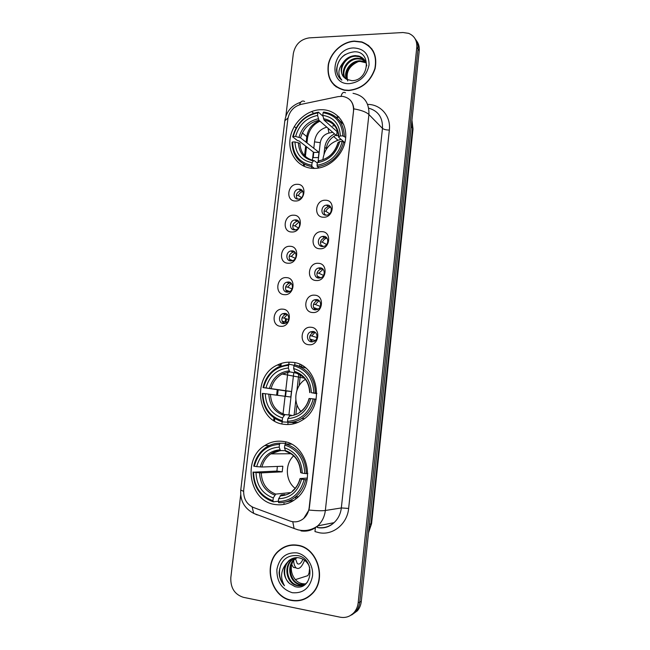 <?xml version="1.0" encoding="UTF-8"?>
<svg xmlns="http://www.w3.org/2000/svg" width="650" height="650" viewBox="0 0 650 650"><rect width="100%" height="100%" fill="white"/><g stroke="black" fill="none" stroke-linecap="round" stroke-linejoin="round"><path stroke-width="0.97" d="M291.663 362.277C286.707 361.855 281.946 362.765 277.371 365.016C251.509 376.277 256.62 422.256 284.497 424.352C290.802 425.059 296.757 423.629 302.364 420.071C326.243 406.152 317.842 363.09 291.663 362.277M282.531 441.366C276.217 440.627 270.327 442 264.859 445.502C241.979 458.802 249.088 501.548 275.243 504.514C282.839 505.602 289.794 503.661 296.099 498.704C317.062 483.194 307.158 443.073 282.531 441.366M320.832 109.704C306.012 109.98 291.761 123.784 290.022 139.263C288.072 154.741 299.146 168.456 314.048 168.415L316.387 168.326C330.623 167.221 344.086 153.579 345.605 138.482C347.287 123.37 336.741 110.329 322.806 109.728L320.832 109.704M295.368 201.004C285.358 201.207 287.422 183.804 297.326 184.299C307.393 183.974 305.354 201.589 295.368 201.004M299.219 189.134L298.626 189.166C292.996 189.613 292.435 199.257 298.058 199.103L298.773 199.054C304.363 198.494 304.785 188.939 299.219 189.134M291.736 232.009C281.71 232.074 283.782 214.549 293.711 215.191C303.794 215.012 301.738 232.741 291.736 232.009M295.628 219.879L294.678 219.96C289.25 220.732 289.031 230.002 294.458 229.913L295.523 229.816C300.909 228.93 300.999 219.749 295.628 219.879M288.08 263.226C278.037 263.152 280.126 245.505 290.062 246.293C300.162 246.252 298.098 264.111 288.08 263.226M292.012 250.835L290.721 250.973C285.504 252.046 285.594 260.951 290.834 260.934L292.24 260.772C297.408 259.594 297.196 250.77 292.012 250.835L292.021 250.835M284.399 294.661C274.332 294.442 276.445 276.673 286.398 277.615C296.514 277.721 294.434 295.693 284.399 294.661M287.178 292.167L288.917 291.923C293.857 290.485 293.377 282.002 288.373 281.994L286.748 282.214C281.759 283.554 282.124 292.118 287.178 292.167C284.464 288.584 285.106 285.586 289.104 283.173L290.834 282.969M280.694 326.308C270.611 325.942 272.732 308.051 282.709 309.148C292.841 309.392 290.745 327.494 280.694 326.308M284.708 313.373L282.774 313.674C278.013 315.25 278.606 323.505 283.506 323.611L285.545 323.277C290.257 321.612 289.551 313.446 284.708 313.373M323.456 217.222C313.162 217.36 315.201 199.648 325.39 200.232C335.741 199.981 333.726 217.896 323.456 217.222M327.161 205.059L326.3 205.124C320.661 205.814 320.377 215.312 326.016 215.191L327.007 215.109C332.597 214.289 332.735 204.888 327.161 205.059M319.865 248.771C309.546 248.755 311.602 230.929 321.815 231.66C332.183 231.546 330.159 249.592 319.865 248.771M323.611 236.332L322.359 236.462C316.964 237.502 317.029 246.594 322.449 246.537L323.83 246.382C329.176 245.221 328.973 236.234 323.611 236.332M316.249 280.532C305.914 280.377 307.986 262.421 318.216 263.307C328.599 263.339 326.56 281.515 316.249 280.532M320.036 267.816L318.419 268.027C313.267 269.376 313.649 278.078 318.866 278.094L320.613 277.851C325.699 276.396 325.195 267.792 320.036 267.816M312.609 312.52C302.258 312.211 304.338 294.133 314.584 295.173C324.992 295.36 322.936 313.658 312.609 312.52M316.436 299.528L314.478 299.837C309.579 301.446 310.221 309.79 315.258 309.879L317.338 309.53C322.173 307.824 321.417 299.569 316.436 299.528M308.945 344.736C298.569 344.273 300.666 326.064 310.936 327.259C321.36 327.6 319.288 346.027 308.945 344.736M312.812 331.451L310.529 331.866C305.89 333.71 306.751 341.729 311.626 341.876L314.015 341.421C318.598 339.495 317.631 331.565 312.812 331.451M297.213 199.006C295.401 195 296.627 192.221 300.885 190.653L302.421 190.734M293.857 229.856C291.752 225.981 292.793 223.121 296.969 221.268L298.61 221.268M290.517 260.91C288.104 257.173 288.949 254.239 293.036 252.111L294.751 252.013M283.831 323.627C280.824 320.206 281.271 317.143 285.163 314.462L286.869 314.153M325.016 215.053C323.05 211.104 324.188 208.268 328.437 206.537L330.403 206.635M321.734 246.447C319.451 242.653 320.385 239.728 324.529 237.697L326.601 237.672M318.467 278.054C315.859 274.414 316.582 271.424 320.613 269.092L322.741 268.938M315.209 309.871C312.284 306.402 312.78 303.347 316.704 300.714L318.825 300.422M311.959 341.892C308.709 338.601 308.986 335.489 312.788 332.564L314.852 332.142M338.252 96.59L342.347 96.33C350.049 97.695 353.779 102.554 353.527 110.914L309.164 507.674C308.612 512.07 306.792 515.653 303.721 518.424C299.553 521.836 294.978 522.706 289.989 521.032L253.476 507.496C246.496 504.238 243.238 498.371 243.709 489.913L287.836 119.129C289.283 111.402 293.646 106.486 300.942 104.398L338.252 96.59M326.812 127.156C320.011 129.106 315.957 133.664 314.649 140.814L313.787 148.281M313.349 152.067L312.398 160.29M311.659 166.652L311.472 168.285M289.031 362.172L288.787 364.276M287.877 372.125L285.724 390.683M285.699 390.894L283.034 413.969M282.124 421.809L281.881 423.898M334.563 125.629L332.572 126.019M283.855 503.636L285.22 504.132M354.412 41.088C342.412 41.697 330.712 52.284 328.291 64.545C326.658 78.333 332.077 86.905 344.541 90.277L348.839 90.545C361.766 89.058 370.516 81.77 375.099 68.689C377.544 55.356 373.116 46.434 361.822 41.925L354.412 41.088M333.019 83.671L334.474 85.532M297.651 545.22C290.81 544.148 284.692 545.846 279.297 550.29C262.438 563.282 270.327 597.131 291.428 600.446C299.219 601.827 306.044 599.682 311.911 594.011C327.348 579.646 317.696 547.633 297.651 545.22M289.778 545.244L286.642 546.374M366.697 44.444L368.826 45.671M350.163 100.043C352.316 102.367 353.519 105.3 353.779 108.851L309.392 507.642L308.912 510.063L303.729 518.424M350.041 615.737L355.794 611.569C358.012 608.912 359.328 605.751 359.743 602.087L418.015 49.042C418.381 45.094 417.43 41.706 415.163 38.878C417.43 41.706 418.381 45.094 418.015 49.042L359.743 602.087C359.328 605.751 358.012 608.912 355.794 611.569L350.041 615.737M240.687 494.869L230.815 577.671C230.457 587.925 234.634 594.474 243.352 597.309L340.194 617.199C345.711 618.166 350.382 616.533 354.209 612.308C356.428 609.643 357.752 606.474 358.166 602.794L416.796 47.279C417.17 40.471 414.432 35.823 408.582 33.329L402.911 32.524L309.197 37.879C300.519 39.268 295.238 44.476 293.337 53.503L285.846 116.261M301.186 599.934L304.46 599.129M372.068 49.164L370.362 47.507M351.642 614.973L357.37 610.829C359.58 608.189 360.888 605.044 361.294 601.396L419.234 50.781C419.591 46.857 418.641 43.477 416.39 40.657M326.186 149.378L326.284 148.525C327.234 142.423 330.476 137.963 335.993 135.159M294.832 423.524L294.913 422.858M295.912 414.107L296.977 404.755M299.171 385.613L300.422 374.684M301.381 366.275L301.502 365.243M334.531 133.892C328.989 136.703 325.748 141.18 324.789 147.306L324.041 153.839M299.91 364.463L299.748 365.869M298.846 373.799L296.969 390.13M295.856 399.864L294.166 414.651M293.215 422.914L293.093 423.954M373.352 51.196L371.857 49.335M348.871 90.293C361.66 88.814 370.321 81.599 374.855 68.648C377.268 55.453 372.881 46.621 361.701 42.169L354.38 41.34C342.509 41.941 330.923 52.422 328.526 64.545C326.909 78.187 332.264 86.678 344.598 90.017L348.871 90.293M347.701 80.949C345.662 72.345 349.107 65.934 358.061 61.709M346.556 79.276C342.818 71.939 350.594 60.588 359.832 60.824L363.309 61.287L365.893 62.416M346.97 79.503C343.623 72.109 351.374 61.263 360.392 61.466L366.056 62.839M345.069 78.301C339.609 71.378 347.417 57.915 357.581 58.224L361.075 58.687L365.089 60.848M345.418 78.569C340.397 71.524 348.213 58.581 358.15 58.874L361.636 59.345L365.308 61.222M343.184 62.595C339.714 69.826 340.86 75.4 346.613 79.308L351.894 80.673C369.306 80.819 371.93 50.789 354.315 51.805C343.655 53.186 337.724 59.199 336.513 69.851C336.83 74.23 338.609 77.659 341.851 80.129C337.512 74.872 337.951 69.022 343.184 62.595C346.166 58.24 350.204 55.9 355.298 55.591L358.816 56.054C363.48 57.679 366.129 60.962 366.754 65.902M344.086 77.415C337.269 70.939 345.012 55.908 355.867 56.249L359.385 56.721L364.349 59.776M353.641 47.938C331.711 48.222 327.438 85.191 349.619 83.631C360.23 82.111 366.706 75.896 369.054 64.992C369.111 54.202 363.967 48.523 353.641 47.938M334.644 85.329L336.31 86.986M340.364 78.853C334.132 73.028 336.554 60.011 345.304 54.478M333.621 136.5L337.829 140.132M347.823 79.909L347.165 79.211M304.346 598.861L307.491 597.553M291.46 600.161C299.171 601.526 305.923 599.406 311.724 593.799C327.007 579.589 317.46 547.893 297.619 545.504C290.842 544.44 284.789 546.122 279.443 550.534C262.762 563.396 270.579 596.879 291.46 600.161M302.575 583.684L302.575 583.684C293.832 582.522 288.527 570.245 292.776 561.771M304.086 584.707L299.959 584.651C289.64 583.009 285.894 565.825 294.539 559.138L296.701 557.635M304.419 584.537L300.658 584.415C290.355 582.782 286.609 565.63 295.238 558.951L297.074 557.643M307.336 582.221L306.954 582.619C304.078 585.325 300.804 586.316 297.139 585.601C286.772 583.944 283.01 566.629 291.712 559.902L295.238 557.749M303.071 585.163L297.846 585.358C287.487 583.708 283.733 566.434 292.419 559.707L295.596 557.708M289.64 583.57L295.035 586.633C312.902 591.541 315.843 558.285 297.651 555.596C286.642 554.848 280.451 560.536 279.077 572.674C279.354 577.753 281.149 582.108 284.464 585.723C280.126 577.964 280.735 570.594 286.268 563.631C282.636 571.058 283.757 577.704 289.64 583.57C282.953 578.167 283.034 565.727 289.559 560.471L294.149 557.952M286.268 563.631L288.836 560.666C291.882 558.188 295.23 557.237 298.886 557.806C303.501 558.732 306.963 561.494 309.27 566.093M305.378 583.944L302.738 583.716L305.419 583.911M296.79 552.866C285.976 552.207 279.346 557.724 276.892 569.408C276.616 581.539 281.751 589.306 292.297 592.719C303.233 593.58 309.969 588.055 312.496 576.144C313.755 565.386 306.304 554.483 296.79 552.866M293.093 544.887L289.819 545.529M284.464 585.723C279.159 579.207 278.102 571.862 281.312 563.712M341.071 139.384C330.419 141.862 324.358 148.655 322.863 159.754M314.429 168.415L312.106 166.709L311.797 165.263C299.561 162.874 293.166 155.114 292.598 141.968L294.97 141.944C295.579 153.579 301.283 160.493 312.089 162.687L313.389 160.899L314.259 160.664L317.306 162.971M317.858 112.881L317.566 115.424C306.288 117.812 298.967 124.824 295.62 136.459L300.552 137.865L318.988 152.376L318.386 157.601L313.178 157.609L313.779 152.401L298.959 140.888L297.529 140.619L292.679 136.857L293.248 136.492C296.92 123.354 305.126 115.481 317.858 112.881L318.419 112.157C305.069 114.847 296.489 123.077 292.679 136.857M338.553 135.501L336.602 135.696L318.931 120.282L317.566 115.424M317.354 166.717C330.956 164.304 339.747 156.016 343.72 141.846L342.225 141.497C338.398 154.993 330.005 162.923 317.046 165.263L317.354 166.717L319.028 167.968M344.833 142.821L343.72 141.846M292.598 141.968L292.029 142.326C292.581 156.114 299.268 164.239 312.106 166.709M318.419 112.157L322.985 116.228M317.046 165.263L317.338 162.687C328.803 160.493 336.277 153.441 339.747 141.521L342.225 141.497M312.089 162.687L311.797 165.263M295.62 136.459L293.248 136.492M339.747 141.521L338.008 142.643C334.872 152.644 328.689 158.641 319.451 160.639L317.338 162.687M313.747 160.582C305.126 158.462 300.511 152.709 299.91 143.325L294.97 141.944M343.712 124.499L338.926 119.966M344.346 136.248C343.549 122.184 336.651 114.116 323.643 112.036L323.091 112.759C335.473 114.782 342.062 122.492 342.859 135.891L345.694 137.442M342.859 135.891L340.381 135.923C339.592 124.093 333.726 117.219 322.798 115.31L323.091 112.759M344.866 142.699L338.829 137.426L338.886 136.776L340.381 135.923M322.798 115.31L324.098 120.136L338.033 132.462M337.066 131.609L336.602 135.696M318.988 152.376L313.779 152.401M305.435 379.364C294.897 385.523 292.459 402.504 300.901 411.385M287.796 422.207L282.579 421.915L282.222 420.696C269.831 416.674 263.38 407.599 262.876 393.453L265.281 393.713C265.834 406.242 271.586 414.326 282.539 417.974L284.919 414.594L291.233 415.155M285.545 396.321L286.179 390.967L263.559 387.668C267.353 374.043 275.706 366.592 288.632 365.324L288.324 368.022C276.876 369.233 269.417 375.863 265.964 387.92L291.452 391.519L290.818 397.02L265.281 393.713M298.35 373.563L289.616 371.808L288.324 368.022M287.893 422.557C292.825 422.565 297.464 421.192 301.819 418.438C308.555 413.912 312.877 407.461 314.771 399.076L313.219 398.897C309.27 412.896 300.714 420.379 287.544 421.338L287.893 422.557L297.838 422.468M316.168 399.262L314.771 399.076M262.876 393.453L262.34 393.412C262.827 408.233 269.571 417.739 282.579 421.915M288.632 365.324L289.25 364.26L278.444 366.957C270.384 371.288 265.249 378.178 263.023 387.627M289.25 364.26L294.231 365.316M287.544 421.338L287.861 418.608C299.504 417.641 307.117 410.979 310.7 398.621L313.219 398.897M282.539 417.974L282.222 420.696M265.964 387.92L263.559 387.668M310.7 398.621L309.059 398.483C307.466 404.56 304.314 409.167 299.593 412.311M290.217 415.212L287.861 418.608M305.598 367.949L294.556 364.756L293.938 365.828C306.491 369.468 313.146 378.519 313.885 392.966L315.437 393.152C314.697 377.991 307.734 368.526 294.556 364.756M315.437 393.152L316.842 393.364M313.885 392.966L311.374 392.706C310.627 379.933 304.712 371.873 293.629 368.526L293.938 365.828M316.834 393.673L311.374 392.706M293.629 368.526L294.791 372.206L296.449 372.678M291.452 391.519L286.179 390.967M293.686 455.804C284.684 463.962 285.382 481.016 295.124 488.329M278.346 501.239L273.333 501.841L272.959 500.695C260.52 496.145 254.061 486.631 253.573 472.176L255.986 472.526C256.523 485.339 262.291 493.805 273.284 497.924L275.73 494.106L289.819 492.668M279.484 444.372L280.118 443.186C275.121 443.146 270.473 444.511 266.175 447.298C259.732 451.701 255.588 457.974 253.744 466.123L254.264 466.286C258.091 452.506 266.5 445.201 279.484 444.372L279.167 447.111C267.662 447.939 260.171 454.448 256.685 466.635L261.926 467.009L282.848 466.245L282.206 471.835L261.235 472.883L255.986 472.526M285.35 450.694L280.41 450.564L279.167 447.111M253.573 472.176L276.908 471.079L277.371 466.448M285.285 502.052L293.881 500.337M280.118 443.186L285.342 443.292L285.512 443.885M278.671 502.686C284.789 502.889 290.363 501.004 295.384 497.039C300.69 492.635 304.127 486.842 305.703 479.659L304.135 479.538C300.146 493.699 291.533 501.036 278.314 501.54L278.671 502.686M307.182 479.554L305.703 479.659M253.045 471.997C253.508 487.151 260.268 497.104 273.333 501.841M278.314 501.54L278.631 498.761C290.322 498.192 297.984 491.66 301.608 479.164L304.135 479.538M273.284 497.924L272.959 500.695M256.685 466.635L254.264 466.286M301.608 479.164L300.235 478.554L307.434 478.059M284.83 494.528L281.06 494.926L278.631 498.761M291.379 444.177L285.439 443.885L284.814 445.071C297.416 449.239 304.086 458.721 304.809 473.501L306.386 473.631C305.654 458.12 298.675 448.199 285.439 443.885M306.386 473.631L307.791 473.549M304.809 473.501L302.283 473.143C301.551 460.07 295.62 451.628 284.497 447.809L284.814 445.071M284.497 447.809L285.618 451.173C294.881 454.399 299.902 461.557 300.674 472.631L302.283 473.143M285.618 451.173L286.39 451.401M276.908 471.079L282.206 471.835M295.628 497.006L295.523 498.006M330.752 207.139C328.477 207.683 326.861 209.089 325.902 211.356L329.607 213.744M324.041 210.99L325.902 211.356M326.316 215.191L324.626 214.508M325.52 214.687L325.618 215.166M326.934 238.079C324.805 238.672 323.294 240.045 322.4 242.19L326.609 244.53M320.548 241.849L322.4 242.19M323.635 246.431L320.946 245.351M322.018 245.546L322.246 246.521M323.058 269.246L318.874 273.236L323.521 275.413M317.037 272.927L318.874 273.236M320.929 277.729L317.265 276.404M318.484 276.608L318.906 278.102M319.109 300.658L315.323 304.493L320.32 306.41M313.511 304.208L315.323 304.493M318.167 309.099L313.576 307.678M314.933 307.889L315.583 309.887M315.112 332.321L311.74 335.961L316.964 337.521M309.977 335.709L311.74 335.961M315.315 340.527L309.887 339.178M311.358 339.381L312.276 341.884M300.243 189.272L299.788 189.507M302.859 191.457C300.763 192.067 299.276 193.44 298.382 195.577L301.592 197.624M296.335 195.162L298.382 195.577M298.391 199.095L296.952 198.64M299.057 221.877L294.84 225.891L298.488 227.931M292.801 225.509L294.84 225.891M295.571 229.807L293.231 228.963M294.45 229.19L294.604 229.913M295.197 252.517L291.273 256.417L295.319 258.351M289.25 256.059L291.273 256.417M292.736 260.601L289.51 259.496M290.883 259.732L291.184 260.934M291.273 283.392L287.682 287.146L292.053 288.884M285.675 286.821L287.682 287.146M289.851 291.484L285.789 290.241M287.292 290.485L287.779 292.159M287.3 314.502L284.066 318.077L288.665 319.548M282.092 317.785L284.066 318.077M286.894 322.449L282.051 321.197M283.676 321.441L284.383 323.586M295.376 579.629L307.897 575.632L309.083 572.942L309.701 567.361M291.785 564.639L293.41 567.377L296.132 567.913M293.589 560.658C293.93 564.208 294.759 566.613 296.091 567.872C298.943 569.749 301.779 567.214 304.59 560.267M295.482 558.748L297.269 563.566C299.122 564.883 301.031 563.436 303.006 559.252M317.541 526.037L317.428 527.564M367.624 104.414C380.729 104.268 391.089 116.285 389.35 130.073L348.636 508.438L341.331 507.942L382.476 128.383C382.899 117.674 378.308 110.931 368.704 108.16M348.636 508.438C347.287 523.835 333.166 535.454 319.394 532.764L314.966 531.578L315.388 527.719M317.874 527.508C323.903 528.393 329.282 526.776 334.027 522.673C338.171 518.822 340.608 513.906 341.331 507.942L325.341 510.494C324.577 516.726 322.034 521.852 317.728 525.874C312.796 530.164 307.206 531.838 300.966 530.904M345.483 92.812C343.468 91.626 341.989 92.779 341.047 96.281M308.912 510.063C316.696 510.778 322.173 510.924 325.341 510.494L368.924 114.538C366.21 112.003 361.164 110.11 353.779 108.851M243.596 491.368L240.76 490.019L284.83 120.729L288.015 117.975M252.102 506.894L253.711 513.386C244.359 508.381 240.045 500.589 240.76 490.019M257.197 514.938L254.475 513.671M304.623 101.506C302.388 100.287 300.698 101.376 299.561 104.756M292.776 521.739L294.092 528.474L253.711 513.386M353.031 93.316C363.992 95.509 369.289 102.586 368.924 114.538L382.476 128.383C383.833 129.447 386.124 130.008 389.35 130.073M358.166 602.794L361.294 601.396M416.796 47.279L419.234 50.781M318.662 527.784C324.594 528.442 329.721 526.744 334.027 522.673L317.728 525.874C311.626 530.205 304.988 531.513 297.814 529.791L297.846 529.799M311.618 111.516L313.584 113.246M338.626 116.748L336.245 117.228M319.451 120.737C312.309 123.597 308.084 128.879 306.784 136.565L306.118 142.244M294.271 126.514L296.051 127.944M302.339 132.998L306.784 136.565L307.539 137.832L306.954 142.903M305.671 146.096L304.558 155.594M303.582 163.987L303.347 165.977M285.472 319.174L285.155 321.904M280.264 363.773L279.979 366.251M277.249 389.659L276.608 395.135M273.942 417.983L273.65 420.452M368.599 532.025L370.971 523.965L412.579 127.888L411.921 120.307M411.279 126.409L413.018 128.976L371.581 523.624L368.517 532.748M371.581 523.624L369.411 524.314M318.077 161.663L320.263 142.683C321.197 137.572 324.106 134.355 328.973 133.039L332.719 132.308M285.586 443.885L285.805 442.008M287.812 424.539L288.039 422.565M288.917 414.952L293.784 372.678M294.694 364.788L294.921 362.789M320.263 142.683L314.535 141.854M328.973 133.039L328.031 128.221M324.789 147.306L326.284 148.525M318.931 120.282C309.587 122.379 303.461 128.237 300.552 137.865M318.622 160.891C328.591 158.876 335.132 152.693 338.252 142.35M298.358 142.716C298.992 152.831 304.005 158.893 313.389 160.899M318.256 118.804C308.433 120.973 302.014 127.124 299 137.239M338.886 136.776C338.098 126.506 332.963 120.478 323.481 118.698M336.594 128.676C333.808 123.817 329.656 120.989 324.139 120.177M270.457 394.322C271.066 404.69 275.884 411.45 284.919 414.594M289.851 371.914L282.197 374.018C276.567 377.114 272.878 381.956 271.131 388.546M289.266 416.008C299.39 415.041 306.061 409.199 309.278 398.499M268.808 394.119C269.401 405.031 274.454 412.116 283.961 415.382M289.104 370.89C279.134 372.052 272.594 377.861 269.482 388.334M309.944 392.6C309.197 381.509 304.013 374.441 294.401 371.402M303.363 376.976L295.141 372.426M261.235 472.883C261.828 483.494 266.662 490.571 275.73 494.106M280.751 450.686C277.176 450.775 273.861 451.839 270.798 453.879C266.329 456.991 263.372 461.37 261.926 467.009M280.077 495.901C290.249 495.276 296.952 489.548 300.194 478.725M259.553 472.818C260.138 483.974 265.2 491.392 274.747 495.073M279.979 449.816C269.961 450.645 263.38 456.349 260.244 466.936M300.877 472.729C300.137 461.37 294.946 453.968 285.301 450.523M291.59 454.058L286.057 451.401M281.141 365.787L277.371 365.016M269.271 445.559L264.859 445.502M300.885 190.653L298.626 189.166M296.969 221.268L294.678 219.96M293.036 252.111L290.721 250.973M289.104 283.173L286.748 282.214M285.163 314.462L282.774 313.674M328.437 206.537L326.3 205.124M324.529 237.697L322.359 236.462M320.613 269.092L318.419 268.027M316.704 300.714L314.478 299.837M312.788 332.564L310.529 331.866M279.898 550.152L279.297 550.29M284.83 120.729C286.333 111.467 291.655 105.292 300.796 102.212M297.814 529.791L294.092 528.474M354.209 612.308L357.37 610.829M319.971 121.184C313.235 124.239 309.091 129.789 307.539 137.832M306.507 146.746L305.378 156.414M304.444 164.442L304.216 166.376M286.366 319.459L286.049 322.181M281.239 363.439L280.963 365.861M278.168 389.797L277.534 395.265M274.812 418.576L274.527 420.989M338.942 117.081L336.619 117.553M411.938 120.112L413.018 128.976M363.862 61.937L363.309 61.287M361.636 59.345L361.075 58.687M359.385 56.721L358.816 56.054M312.333 593.572L311.724 593.799M295.238 558.951L294.539 559.138M292.419 559.707L291.712 559.902M289.559 560.471L288.836 560.666M324.098 120.136C332.906 121.55 337.748 127.197 338.634 137.069M304.452 378.137L282.197 374.018L289.616 371.808M304.371 418.649L301.819 418.438M294.791 372.206C303.94 374.977 308.921 381.769 309.725 392.592M291.127 453.741L270.798 453.879L280.41 450.564M298.309 496.706L295.384 497.039M292.533 490.872C296.197 487.841 298.683 483.762 299.991 478.628M293.41 567.377L296.091 567.872"/></g></svg>
